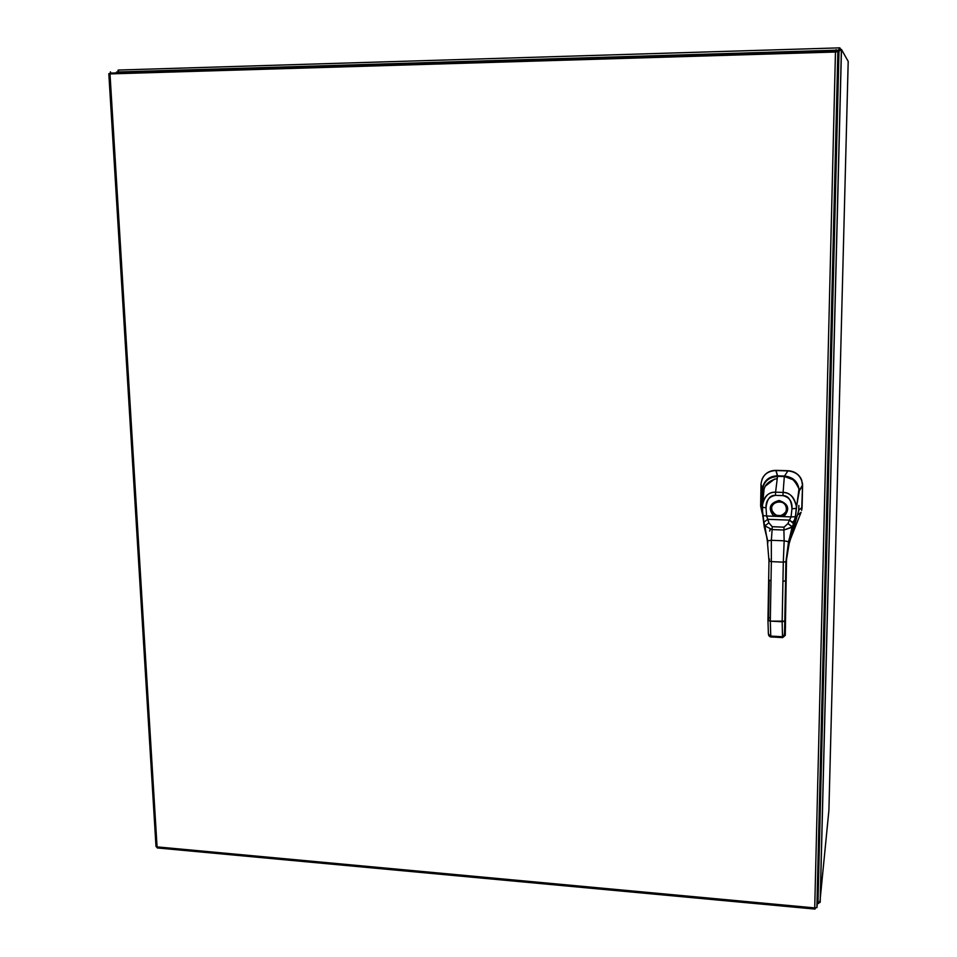 <?xml version="1.0" encoding="UTF-8"?>
<svg xmlns="http://www.w3.org/2000/svg" width="957" height="957" viewBox="0 0 957 957"><rect width="100%" height="100%" fill="white"/><g stroke="black" fill="none" stroke-linecap="round" stroke-linejoin="round"><path stroke-width="1.44" d="M117.161 71.942L118.501 71.907L118.405 70.04L839.839 47.85L839.791 49.608L836.944 51.63M817.517 901.099L819.85 902.535L818.283 901.901L818.678 903.3M839.133 50.817L839.648 49.656M828.906 810.244L848.201 61.392L841.466 49.477L838.081 51.822M828.906 810.28L819.85 902.535M838.308 50.242L839.803 48.137M836.801 51.63L838.26 50.159L836.382 50.219M117.926 70.316L118.68 71.907M841.442 50.625L839.851 47.85M818.642 903.492L817.445 902.379M817.505 901.578L818.283 901.901M110.557 73.605L113.01 73.809M835.784 50.231L116.527 72.026L116.598 73.175M116.79 73.557L120.367 73.486L116.79 73.557M157.522 847.974L155.991 846.443L108.823 73.737M109.947 73.605L108.823 73.677L109.995 73.904L110.462 71.847L110.534 73.438L115.151 73.749M836.49 51.642L836.059 49.704L835.461 52.013L837.937 51.594L838.38 52.312L817.493 901.937L816.943 907.523L814.718 907.906L814.945 909.078L815.268 907.99M815.197 907.978L815.173 908.947M835.844 51.953L837.937 51.594L816.943 907.523M835.569 52.001L836.227 51.726M836.023 51.403L836.059 49.704M835.557 51.415L110.534 73.103M770.84 477.615L777.551 476.287L784.453 476.502L793.676 479.971L784.489 476.036C793.281 477.088 798.186 481.861 799.191 490.355L799.191 490.355C798.21 481.861 793.305 477.088 784.489 476.036L777.586 475.808L784.489 476.036L787.934 470.916L790.745 471.035M799.191 490.75L802.54 485.115C801.667 476.61 796.858 471.885 788.101 470.928L788.161 470.736C794.645 471.227 799.155 474.361 801.691 480.163L802.54 485.606L801.655 480.306C799.179 474.516 794.669 471.382 788.101 470.928L776.079 470.545L787.934 470.916L784.489 476.036L777.586 475.808C769.835 476.096 764.894 479.756 762.753 486.814C764.942 479.744 769.883 476.072 777.586 475.808L775.971 470.354L788.161 470.736L775.971 470.354C769.261 470.473 764.595 473.488 761.975 479.397C764.559 473.5 769.225 470.497 775.971 470.354L775.912 470.545C767 471.011 762.035 475.569 761.018 484.218L762.274 489.278L761.018 484.386L760.636 506.121L762.179 513.167L760.636 506.121L761.963 508.634L760.636 506.097L761.018 484.218C762.035 475.569 767 471.011 775.912 470.545L777.527 476.323C768.375 476.909 763.255 481.646 762.191 490.534L762.693 515.524L766.605 516.002L768.89 522.833L764.882 525.919L763.973 522.57L764.882 525.919L768.89 522.833L772.251 526.709L784.034 527.163L787.958 523.551L789.441 520.118L793.556 523.682L795.47 516.72L796.415 506.528C793.975 496.958 789.537 492.257 783.101 492.424L775.589 492.185C768.363 491.778 763.853 496.767 762.083 507.15L762.191 490.534C762.322 479.924 774.165 475.103 777.527 476.323L775.589 492.185L777.527 476.323L784.321 476.526L783.101 492.424L784.321 476.526L777.539 476.323M801.045 512.318L789.824 540.825L801.093 512.282L798.006 514.722L801.093 512.282M793.233 471.753C797.42 473.452 800.279 476.359 801.81 480.486M802.421 482.914L802.576 484.398M802.588 485.414L802.038 507.605L798.76 510.153L798.868 505.487L798.652 511.612L798.76 510.153L802.086 507.425L802.588 485.414L801.954 509.028M801.679 510.428L802.528 485.773L799.203 490.989L802.54 485.115M769.009 561.017L771.354 561.627L771.019 580.755L768.65 579.99L768.985 560.981M768.65 579.99L771.019 580.755L770.301 621.117L767.945 620.28L768.65 580.074L767.945 620.375M782.156 621.727L783.304 562.142L771.354 561.627L770.301 621.117L782.156 621.727L783.304 562.142L786.02 561.627L785.649 580.767L782.934 581.306L785.649 580.767L784.86 621.153L782.156 621.727L782.515 637.027L769.966 636.226L768.387 633.833L767.945 620.28L770.301 621.117L770.768 636.393L770.301 621.117L784.86 621.153L785.266 635.304L786.498 559.761L785.159 634.742L782.515 637.027L782.156 621.727M768.387 633.833L770.899 636.955L782.67 637.601L785.266 635.352L782.515 637.027L785.266 635.304L786.498 559.761L789.142 543.636L798.724 510.452L793.377 529.568L793.676 523.395L793.915 527.941L789.118 543.72L786.02 561.627L788.664 541.77L789.142 543.636L788.664 541.77L785.936 561.759L783.304 562.142L784.166 540.813L788.664 541.77L793.556 523.682L792.157 526.96L787.958 523.551L792.121 526.673L791.834 527.403L783.891 530.022L784.034 527.163L783.891 530.022L792.157 526.96L788.664 541.77L784.166 540.813L783.304 562.142L771.354 561.627L771.342 540.298L784.166 540.813L783.891 530.022L784.166 540.813L771.342 540.298L771.354 561.627L768.985 560.898L767.335 540.908L771.342 540.298L772.132 529.568L783.891 530.022L772.132 529.568L772.251 526.709L772.132 529.568L764.882 525.919L772.132 529.568L771.342 540.298L767.335 540.908L768.985 560.898L769.536 559.032L768.985 560.898M768.471 620.782L769.165 580.444L768.471 620.782M792.827 521.864L794.705 520.058M798.963 491.695L798.88 489.757L798.963 491.695M777.503 476.49C768.519 477.076 763.507 481.754 762.454 490.498L762.286 503.825L762.454 490.498C763.447 481.814 768.459 477.148 777.503 476.49M762.885 501.432L763.973 490.223M765.636 485.917L774.56 479.062M777.18 478.56C768.04 480.845 763.53 485.737 763.65 493.262M791.953 508.777L791.953 508.777C791.319 499.973 788.329 495.594 782.958 495.63L775.445 495.379C770.11 494.984 766.964 499.147 766.019 507.868L766.605 516.002L767.825 519.173L763.877 522.283L767.825 519.173L768.89 522.833L772.251 526.709L784.034 527.163L787.958 523.551L789.441 520.118L767.933 519.316L789.441 520.118L791.056 516.9L766.605 516.002L773.818 516.278L774.895 514.579L778.914 515.955L782.993 514.878L783.807 516.636L773.818 516.278C767.705 508.442 769.464 503.167 779.106 500.463C788.664 503.849 790.231 509.232 783.807 516.636L782.993 514.878C786.092 512.725 787.061 509.866 785.876 506.301C782.886 498.202 769.332 502.317 771.952 510.5L774.895 514.579L773.818 516.278C767.705 508.454 769.464 503.191 779.106 500.463C788.664 503.861 790.231 509.256 783.807 516.636L791.056 516.9L791.953 508.789C792.48 501.683 789.489 497.293 782.958 495.63L775.445 495.379C768.89 496.599 765.756 500.762 766.019 507.868L766.605 516.002L762.693 515.524L763.877 522.283L762.083 507.15L766.019 507.868L762.083 507.15C763.207 497.197 767.705 492.209 775.589 492.185L775.445 495.379L775.589 492.185L783.101 492.424L782.958 495.63L783.101 492.424C790.267 492.819 794.705 497.52 796.415 506.54L799.203 491.766L798.987 488.943C797.061 481.443 792.169 477.304 784.321 476.526L784.333 476.526C789.728 475.545 794.621 479.684 798.987 488.943L796.427 508.358L791.953 508.789L796.427 508.358L795.47 516.72L791.056 516.9L791.953 508.789M797.504 501.911L797.564 499.016M793.018 522.067L794.549 520.632M768.591 620.818L768.579 618.043L770.361 617.6L768.579 618.043L769.237 580.468M785.422 626.668L785.518 627.457L785.422 626.668M767.933 542.775L767.335 540.908L767.933 542.775M764.236 526.805L761.963 509.136L764.236 526.805L767.586 540.609L764.236 526.805M767.323 540.861L764.882 525.919M785.709 511.959C780.78 517.414 776.235 517.043 772.072 510.871L771.725 508.562C771.163 516.936 785.218 518.503 786.307 510.129M776.366 515.38L781.474 515.572M791.056 516.9L795.47 516.72L793.676 523.395L789.561 519.974L791.056 516.9M793.676 523.395L789.441 520.118L793.676 523.395M769.631 531.027L770.146 529.281L769.631 531.027M762.023 510.607L761.963 509.136M770.337 529.317L769.751 531.039L770.337 529.317M777.539 476.299L784.321 476.514C791.571 476.478 796.451 480.629 798.987 488.943L795.327 516.828L788.532 541.614L785.936 561.759L784.776 621.296C784.465 636.13 784.907 634.539 782.455 636.728L770.708 636.082L770.098 636.788L770.947 636.967L768.531 634.79M818.02 901.614L839.002 50.9M841.466 49.477L820.209 902.08M109.995 73.904L157.068 846.885L814.718 907.906L835.461 52.013L109.995 73.904M841.394 49.453L820.137 902.272M839.157 48.819L838.799 49.991M818.45 903.42L817.362 903.324M120.283 71.978L120.343 73.055M157.247 847.95L814.945 909.078M816.871 907.679L837.865 51.642M835.772 51.594L836.035 50.793M798.676 511.325L798.856 506.157M777.527 476.299C764.38 477.83 763.064 484.493 762.191 490.534L762.011 505.523M785.876 506.301C784.405 499.052 768.77 501.42 771.952 510.5M767.622 540.597L766.581 535.884M768.794 635.639L770.098 636.788"/></g></svg>
